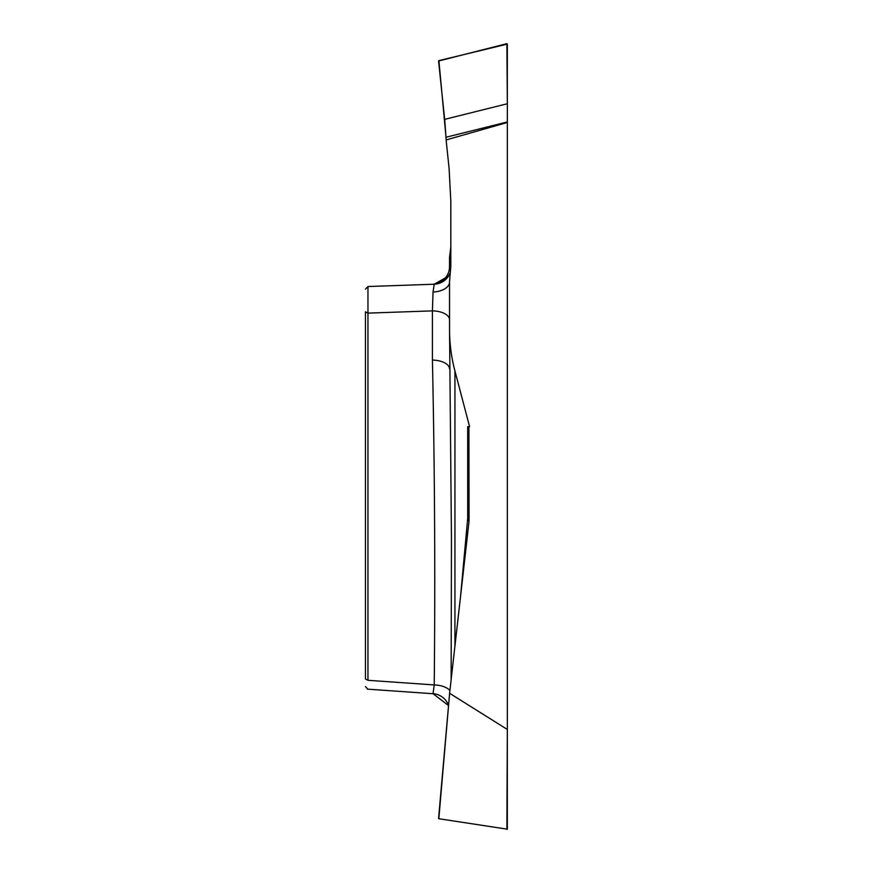 <?xml version="1.0" encoding="UTF-8"?>
<svg xmlns="http://www.w3.org/2000/svg" width="873" height="873" viewBox="0 0 873 873"><rect width="100%" height="100%" fill="white"/><g stroke="black" fill="none" stroke-linecap="round" stroke-linejoin="round"><path stroke-width="1.31" d="M507.333 103.745L506.886 43.661L438.562 61.012L444.663 119.361L507.333 103.745L507.333 121.958L507.333 44.097L438.89 60.608L446.016 137.247L507.333 121.958L446.016 137.247L444.663 119.361M451.145 679.62L451.45 538.008L449.54 329.339C449.53 343.449 451.33 357.33 454.942 370.97L469.587 426.657L468.91 426.657L469.052 519.97A19.784 17.733 -90 0 1 468.91 522.447L449.682 692.529L438.835 818.732L507.333 829.186L507.333 121.958M506.886 829.339L507.333 728.3M507.333 122.482L446.114 139.942L449.06 168.074A17.776 17.733 0.9 0 1 449.126 168.991L450.795 200.779A17.776 17.733 -1.5 0 1 450.817 201.707L450.817 266.21L449.54 281.444L449.54 329.339M506.886 729.184L449.89 693.468M450.533 269.517L449.54 266.56L449.54 257.197L450.817 246.961M450.01 273.249A17.733 17.733 88 0 1 434.23 284.216L367.959 286.54L365.438 289.149L367.959 286.54L367.959 680.307C367.839 692.027 367.839 692.027 367.959 680.307L434.23 684.934C435.321 576.682 434.71 468.386 432.419 360.069L432.419 310.875L433.03 292.008L434.23 284.216L448.504 276.108L450.01 273.194M367.959 680.307L365.438 678.998C365.438 688.055 365.438 688.055 365.438 678.998L365.438 311.814L367.959 313.123L432.419 310.875A17.733 8.872 0 0 1 449.54 319.736M460.595 595.986L467.699 518.322A17.733 12.222 -174.6 0 1 468.954 522.032M449.54 368.93A17.733 8.872 -0 0 0 432.419 360.069M449.911 690.51A17.733 8.872 1 0 0 434.23 684.934L433.03 693.675A17.733 17.689 0 0 1 448.547 705.482M449.54 266.56A17.733 17.733 0 0 1 432.419 284.282M446.016 137.247L446.114 139.942M449.54 286.595L449.54 282.044A17.733 9.985 0 0 1 433.03 292.008M468.997 521.41A17.733 9.974 0 0 0 467.699 518.322L467.699 426.657L468.91 426.657M438.835 818.732L449.682 692.529M454.942 370.97L454.942 645.998M432.953 693.719L367.347 689.135M367.871 689.179L365.438 686.571M433.041 693.729L448.536 705.548M449.682 692.573L438.562 818.547"/></g></svg>
